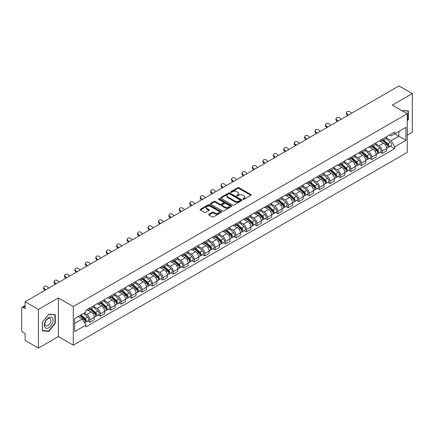 <?xml version="1.0" encoding="UTF-8"?>
<svg xmlns="http://www.w3.org/2000/svg" width="434" height="434" viewBox="0 0 434 434"><rect width="100%" height="100%" fill="white"/><g stroke="black" fill="none" stroke-linecap="round" stroke-linejoin="round"><path stroke-width="0.65" d="M242.986 199.331A0.651 0.374 0 0 0 243.908 199.331L250.89 195.3A0.928 0.537 0 0 0 251.161 194.926A0.928 0.537 0 0 0 250.89 194.546L239.063 187.716A0.928 0.537 0 0 0 237.751 187.716L230.769 191.747A0.651 0.374 0 0 0 230.579 192.012A0.651 0.374 0 0 0 230.769 192.278A0.651 0.374 0 0 0 231.685 192.278L232.591 191.757A2.973 1.714 0 0 1 236.796 191.757L237.783 192.327A2.973 1.714 0 0 1 238.651 193.537A2.973 1.714 0 0 1 237.783 194.752L236.877 195.273A0.651 0.374 0 0 0 236.687 195.539A0.651 0.374 0 0 0 236.877 195.805A0.651 0.374 0 0 0 237.799 195.805L238.7 195.284A2.973 1.714 0 0 1 242.904 195.284L243.892 195.853A2.973 1.714 0 0 1 244.76 197.069A2.973 1.714 0 0 1 243.892 198.278L242.986 198.799A0.651 0.374 0 0 0 242.796 199.065A0.651 0.374 0 0 0 242.986 199.331L242.986 198.799M208.906 214.19A0.928 0.537 0 0 0 208.635 214.57A0.928 0.537 0 0 0 208.906 214.949L212.226 216.864A0.928 0.537 0 0 0 213.539 216.864L221.291 212.389A0.928 0.537 0 0 0 221.562 212.009A0.928 0.537 0 0 0 221.291 211.629L209.465 204.805A0.928 0.537 0 0 0 208.152 204.805L200.399 209.28A0.928 0.537 0 0 0 200.128 209.66A0.928 0.537 0 0 0 200.399 210.04L204.409 212.351A0.928 0.537 0 0 0 205.721 212.351L209.042 210.436A0.928 0.537 0 0 0 209.313 210.056A0.928 0.537 0 0 0 209.042 209.676L207.051 208.532A2.485 1.432 0 0 1 206.324 207.517A2.485 1.432 0 0 1 207.859 206.188A2.485 1.432 0 0 1 210.566 206.503L218.351 210.995A2.485 1.432 0 0 1 219.078 212.009A2.485 1.432 0 0 1 217.548 213.338A2.485 1.432 0 0 1 214.835 213.023L213.539 212.275A0.928 0.537 0 0 0 212.226 212.275L208.906 214.19L208.906 214.949M73.303 306.55L58.378 297.936L38.431 309.447L25.112 301.76L398.982 85.91L412.3 93.598L392.358 105.115L407.282 113.73L73.303 306.55L73.303 345.193L407.282 152.372L407.282 113.73M232.657 205.07A0.928 0.537 0 0 0 233.969 205.07L241.722 200.595A0.928 0.537 0 0 0 241.993 200.215A0.928 0.537 0 0 0 241.722 199.835L229.895 193.005A0.928 0.537 0 0 0 228.582 193.005L220.83 197.481A0.928 0.537 0 0 0 220.559 197.861A0.928 0.537 0 0 0 220.83 198.24L232.657 205.07M218.823 199.472A0.651 0.374 0 0 1 219.485 199.564L219.485 198.794L231.506 205.732A0.928 0.537 0 0 1 231.778 206.112A0.928 0.537 0 0 1 231.506 206.492L223.754 210.967A0.928 0.537 0 0 1 222.441 210.967L210.615 204.137L213.935 202.239L213.935 201.468L210.615 203.383A0.928 0.537 0 0 0 210.344 203.763A0.928 0.537 0 0 0 210.615 204.137L210.615 203.383M213.935 202.239A0.928 0.537 0 0 1 215.248 202.239L215.248 201.468A0.928 0.537 0 0 0 213.935 201.468M215.248 201.468L220.043 204.235A0.928 0.537 0 0 0 221.356 204.235L223.559 202.966A0.928 0.537 0 0 0 223.83 202.586A0.928 0.537 0 0 0 223.559 202.206L218.562 199.325A0.651 0.374 0 0 1 218.373 199.06A0.651 0.374 0 0 1 218.774 198.712A0.651 0.374 0 0 1 219.485 198.794M38.431 309.447L38.431 348.09L25.112 340.402L25.112 333.562L23.04 332.363A1.893 1.09 -120 0 1 21.7 330.046L21.7 308.173A1.893 1.09 -120 0 1 22.091 307.31L25.112 305.563M407.282 135.137L412.3 132.24L412.3 93.598M38.431 348.09L58.378 336.578L73.303 345.193M25.112 301.76L25.112 308.601L23.04 307.402A1.893 1.09 -120 0 0 22.091 307.31M382.18 139.233A4.356 2.512 60 0 1 381.28 141.191L385.696 138.636A4.356 2.512 -120 0 0 386.596 136.683M375.915 143.925L379.104 145.764A4.356 2.512 60 0 1 382.18 151.097L386.602 148.547A4.356 2.512 -120 0 0 383.52 143.215L380.358 141.386M386.602 148.547L386.602 150.902L382.18 153.457L380.065 152.231M381.28 141.191A4.356 2.512 60 0 1 379.137 140.99M382.18 151.097L382.18 153.457M371.743 145.26A4.356 2.512 60 0 1 370.837 147.218L375.258 144.668A4.356 2.512 -120 0 0 376.159 142.71M369.622 158.258L371.743 159.484L376.159 156.934L376.159 154.575A4.356 2.512 -120 0 0 373.077 149.242L369.92 147.419M370.837 147.218A4.356 2.512 60 0 1 368.694 147.023M365.471 149.952L368.661 151.792A4.356 2.512 60 0 1 371.743 157.124L371.743 159.484M361.3 151.292A4.356 2.512 60 0 1 360.399 153.245L364.815 150.696A4.356 2.512 -120 0 0 365.716 148.743M359.184 164.285L361.3 165.511L365.716 162.962L365.716 160.602A4.356 2.512 -120 0 0 362.64 155.269L359.477 153.446M360.399 153.245A4.356 2.512 60 0 1 358.256 153.05M355.028 155.98L358.224 157.819A4.356 2.512 60 0 1 361.3 163.151L361.3 165.511M350.856 157.32A4.356 2.512 60 0 1 349.956 159.273L354.372 156.723A4.356 2.512 -120 0 0 355.278 154.77M348.741 170.318L350.856 171.538L355.278 168.989L355.278 166.629A4.356 2.512 -120 0 0 352.196 161.296L349.034 159.473M349.956 159.273A4.356 2.512 60 0 1 347.813 159.077M344.591 162.007L347.78 163.851A4.356 2.512 60 0 1 350.856 169.184L350.856 171.538M340.419 163.347A4.356 2.512 60 0 1 339.518 165.3L343.934 162.75A4.356 2.512 -120 0 0 344.835 160.797M338.298 176.345L340.419 177.566L344.835 175.016L344.835 172.661A4.356 2.512 -120 0 0 341.759 167.329L338.596 165.5M339.518 165.3A4.356 2.512 60 0 1 337.375 165.104M334.147 168.034L337.337 169.878A4.356 2.512 60 0 1 340.419 175.211L340.419 177.566M329.976 169.374A4.356 2.512 60 0 1 329.075 171.327L333.491 168.777A4.356 2.512 -120 0 0 334.392 166.824M327.86 182.372L329.976 183.593L334.392 181.043L334.392 178.689A4.356 2.512 -120 0 0 331.316 173.356L328.153 171.528M329.075 171.327A4.356 2.512 60 0 1 326.932 171.132M323.71 174.061L326.9 175.906A4.356 2.512 60 0 1 329.976 181.238L329.976 183.593M319.538 175.401A4.356 2.512 60 0 1 318.632 177.36L323.053 174.804A4.356 2.512 -120 0 0 323.954 172.851M317.417 188.399L319.538 189.62L323.954 187.07L323.954 184.716A4.356 2.512 -120 0 0 320.872 179.383L317.715 177.555M318.632 177.36A4.356 2.512 60 0 1 316.489 177.159M313.267 180.094L316.457 181.933A4.356 2.512 60 0 1 319.538 187.266L319.538 189.62M309.095 181.428A4.356 2.512 60 0 1 308.194 183.387L312.61 180.837A4.356 2.512 -120 0 0 313.511 178.879M306.979 194.427L309.095 195.653L313.511 193.103L313.511 190.743A4.356 2.512 -120 0 0 310.435 185.41L307.272 183.587M308.194 183.387A4.356 2.512 60 0 1 306.051 183.186M302.824 186.121L306.013 187.96A4.356 2.512 60 0 1 309.095 193.293L309.095 195.653M298.652 187.461A4.356 2.512 60 0 1 297.751 189.414L302.167 186.864A4.356 2.512 -120 0 0 303.073 184.906M296.536 200.454L298.652 201.68L303.073 199.13L303.073 196.77A4.356 2.512 -120 0 0 299.992 191.437L296.829 189.615M297.751 189.414A4.356 2.512 60 0 1 295.608 189.219M292.386 192.148L295.576 193.987A4.356 2.512 60 0 1 298.652 199.32L298.652 201.68M288.214 193.488A4.356 2.512 60 0 1 287.313 195.441L291.729 192.891A4.356 2.512 -120 0 0 292.63 190.938M286.093 206.486L288.214 207.707L292.63 205.157L292.63 202.797A4.356 2.512 -120 0 0 289.554 197.465L286.391 195.642M287.313 195.441A4.356 2.512 60 0 1 285.165 195.246M281.943 198.175L285.133 200.02A4.356 2.512 60 0 1 288.214 205.347L288.214 207.707M277.771 199.515A4.356 2.512 60 0 1 276.87 201.468L281.286 198.918A4.356 2.512 -120 0 0 282.187 196.965M275.655 212.514L277.771 213.734L282.187 211.184L282.187 208.83A4.356 2.512 -120 0 0 279.111 203.497L275.948 201.669M276.87 201.468A4.356 2.512 60 0 1 274.727 201.273M271.505 204.202L274.695 206.047A4.356 2.512 60 0 1 277.771 211.38L277.771 213.734M267.333 205.542A4.356 2.512 60 0 1 266.427 207.495L270.849 204.946A4.356 2.512 -120 0 0 271.749 202.993M265.212 218.541L267.333 219.761L271.749 217.212L271.749 214.857A4.356 2.512 -120 0 0 268.668 209.524L265.51 207.696M266.427 207.495A4.356 2.512 60 0 1 264.284 207.3M261.062 210.23L264.252 212.074A4.356 2.512 60 0 1 267.333 217.407L267.333 219.761M256.89 211.57A4.356 2.512 60 0 1 255.989 213.528L260.405 210.973A4.356 2.512 -120 0 0 261.306 209.02M254.774 224.568L256.89 225.788L261.306 223.239L261.306 220.884A4.356 2.512 -120 0 0 258.23 215.552L255.067 213.723M255.989 213.528A4.356 2.512 60 0 1 253.847 213.327M250.619 216.257L253.809 218.101A4.356 2.512 60 0 1 256.89 223.434L256.89 225.788M246.447 217.597A4.356 2.512 60 0 1 245.546 219.555L249.962 217.005A4.356 2.512 -120 0 0 250.868 215.047M244.331 230.595L246.447 231.821L250.868 229.271L250.868 226.911A4.356 2.512 -120 0 0 247.787 221.579L244.624 219.756M245.546 219.555A4.356 2.512 60 0 1 243.403 219.354M240.181 222.289L243.371 224.128A4.356 2.512 60 0 1 246.447 229.461L246.447 231.821M236.009 223.629A4.356 2.512 60 0 1 235.109 225.582L239.525 223.033A4.356 2.512 -120 0 0 240.425 221.074M233.888 236.622L236.009 237.848L240.425 235.299L240.425 232.939A4.356 2.512 -120 0 0 237.349 227.606L234.186 225.783M235.109 225.582A4.356 2.512 60 0 1 232.96 225.387M229.738 228.317L232.928 230.156A4.356 2.512 60 0 1 236.009 235.488L236.009 237.848M225.566 229.657A4.356 2.512 60 0 1 224.666 231.61L229.081 229.06A4.356 2.512 -120 0 0 229.982 227.107M223.45 242.655L225.566 243.875L229.982 241.326L229.982 238.966A4.356 2.512 -120 0 0 226.906 233.633L223.743 231.81M224.666 231.61A4.356 2.512 60 0 1 222.523 231.414M219.3 234.344L222.49 236.183A4.356 2.512 60 0 1 225.566 241.516L225.566 243.875M215.128 235.684A4.356 2.512 60 0 1 214.222 237.637L218.644 235.087A4.356 2.512 -120 0 0 219.544 233.134M213.007 248.682L215.128 249.903L219.544 247.353L219.544 244.998A4.356 2.512 -120 0 0 216.463 239.666L213.3 237.837M214.222 237.637A4.356 2.512 60 0 1 212.08 237.441M208.857 240.371L212.047 242.215A4.356 2.512 60 0 1 215.128 247.548L215.128 249.903M204.685 241.711A4.356 2.512 60 0 1 203.785 243.664L208.201 241.114A4.356 2.512 -120 0 0 209.101 239.161M202.569 254.709L204.685 255.93L209.101 253.38L209.101 251.026A4.356 2.512 -120 0 0 206.025 245.693L202.862 243.865M203.785 243.664A4.356 2.512 60 0 1 201.642 243.469M198.414 246.398L201.604 248.243A4.356 2.512 60 0 1 204.685 253.575L204.685 255.93M194.242 247.738A4.356 2.512 60 0 1 193.342 249.691L197.758 247.141A4.356 2.512 -120 0 0 198.663 245.188M192.126 260.736L194.242 261.957L198.663 259.407L198.663 257.053A4.356 2.512 -120 0 0 195.582 251.72L192.419 249.892M193.342 249.691A4.356 2.512 60 0 1 191.199 249.496M187.976 252.425L191.166 254.27A4.356 2.512 60 0 1 194.242 259.603L194.242 261.957M183.804 253.765A4.356 2.512 60 0 1 182.904 255.724L187.32 253.174A4.356 2.512 -120 0 0 188.22 251.215M181.683 266.764L183.804 267.99L188.22 265.434L188.22 263.08A4.356 2.512 -120 0 0 185.139 257.747L181.982 255.924M182.904 255.724A4.356 2.512 60 0 1 180.756 255.523M177.533 258.458L180.723 260.297A4.356 2.512 60 0 1 183.804 265.63L183.804 267.99M173.361 259.798A4.356 2.512 60 0 1 172.461 261.751L176.877 259.201A4.356 2.512 -120 0 0 177.777 257.243M171.246 272.791L173.361 274.017L177.777 271.467L177.777 269.107A4.356 2.512 -120 0 0 174.701 263.774L171.538 261.952M172.461 261.751A4.356 2.512 60 0 1 170.318 261.556M167.095 264.485L170.285 266.324A4.356 2.512 60 0 1 173.361 271.657L173.361 274.017M162.918 265.825A4.356 2.512 60 0 1 162.018 267.778L166.439 265.228A4.356 2.512 -120 0 0 167.34 263.275M160.802 278.823L162.924 280.044L167.34 277.494L167.34 275.134A4.356 2.512 -120 0 0 164.258 269.802L161.095 267.979M162.018 267.778A4.356 2.512 60 0 1 159.875 267.583M156.652 270.512L159.842 272.351A4.356 2.512 60 0 1 162.924 277.684L162.924 280.044M152.48 271.852A4.356 2.512 60 0 1 151.58 273.805L155.996 271.255A4.356 2.512 -120 0 0 156.896 269.302M150.365 284.85L152.48 286.071L156.896 283.521L156.896 281.161A4.356 2.512 -120 0 0 153.82 275.834L150.658 274.006M151.58 273.805A4.356 2.512 60 0 1 149.437 273.61M146.209 276.539L149.399 278.384A4.356 2.512 60 0 1 152.48 283.717L152.48 286.071M142.037 277.879A4.356 2.512 60 0 1 141.137 279.832L145.553 277.283A4.356 2.512 -120 0 0 146.459 275.33M139.922 290.878L142.037 292.098L146.459 289.549L146.459 287.194A4.356 2.512 -120 0 0 143.377 281.861L140.215 280.033M141.137 279.832A4.356 2.512 60 0 1 138.994 279.637M135.771 282.567L138.961 284.411A4.356 2.512 60 0 1 142.037 289.744L142.037 292.098M131.6 283.907A4.356 2.512 60 0 1 130.694 285.86L135.115 283.31A4.356 2.512 -120 0 0 136.016 281.357M129.478 296.905L131.6 298.125L136.016 295.576L136.016 293.221A4.356 2.512 -120 0 0 132.934 287.888L129.777 286.06M130.694 285.86A4.356 2.512 60 0 1 128.551 285.664M125.328 288.594L128.518 290.438A4.356 2.512 60 0 1 131.6 295.771L131.6 298.125M121.157 289.934A4.356 2.512 60 0 1 120.256 291.892L124.672 289.342A4.356 2.512 -120 0 0 125.572 287.384M119.041 302.932L121.157 304.158L125.572 301.603L125.572 299.248A4.356 2.512 -120 0 0 122.496 293.916L119.334 292.093M120.256 291.892A4.356 2.512 60 0 1 118.113 291.691M114.885 294.626L118.081 296.465A4.356 2.512 60 0 1 121.157 301.798L121.157 304.158M110.713 295.961A4.356 2.512 60 0 1 109.813 297.919L114.234 295.37A4.356 2.512 -120 0 0 115.135 293.411M108.598 308.959L110.713 310.185L115.135 307.635L115.135 305.276A4.356 2.512 -120 0 0 112.053 299.943L108.891 298.12M109.813 297.919A4.356 2.512 60 0 1 107.67 297.724M104.448 300.654L107.637 302.493A4.356 2.512 60 0 1 110.713 307.825L110.713 310.185M100.276 301.993A4.356 2.512 60 0 1 99.375 303.946L103.791 301.397A4.356 2.512 -120 0 0 104.692 299.444M98.155 314.986L100.276 316.212L104.692 313.663L104.692 311.303A4.356 2.512 -120 0 0 101.616 305.97L98.453 304.147M99.375 303.946A4.356 2.512 60 0 1 97.232 303.751M94.004 306.681L97.194 308.52A4.356 2.512 60 0 1 100.276 313.853L100.276 316.212M89.833 308.021A4.356 2.512 60 0 1 88.932 309.974L93.348 307.424A4.356 2.512 -120 0 0 94.254 305.471M87.717 321.019L89.833 322.24L94.254 319.69L94.254 317.33A4.356 2.512 -120 0 0 91.173 311.997L88.01 310.174M88.932 309.974A4.356 2.512 60 0 1 86.789 309.778M84.212 313.082L86.757 314.552A4.356 2.512 60 0 1 89.833 319.885L89.833 322.24M389.58 134.963L391.148 135.875L405.942 127.33L398.846 131.426L398.846 136.222L391.148 140.665L386.352 137.893M74.643 323.401L82.341 318.957L85.883 325.099L74.643 331.592L74.643 318.605L85.883 312.117L85.883 310.299L394.696 132.007L394.696 133.824L405.942 140.318L394.696 146.806L391.148 140.665M405.942 127.33L405.942 140.318M85.883 325.099L85.883 326.916L394.696 148.623L394.696 146.806M407.282 120.858L408.383 119.486L408.383 110.876L401.738 110.529L408.052 111.044L408.052 119.388L407.282 120.348M58.378 297.936L58.378 336.578M42.348 330.816L48.809 331.392L55.264 323.357L55.264 314.748L48.809 314.167L42.348 322.202L42.348 330.816M82.341 318.957L78.191 316.56M390.502 146.204L394.696 148.623M408.052 119.29L408.383 119.486M48.125 331.001L48.809 331.392M54.928 323.162L55.264 323.357M243.246 199.423L243.892 199.054A2.973 1.714 0 0 0 244.76 197.839L244.76 197.069M238.651 193.537L238.651 194.313A2.973 1.714 0 0 1 237.783 195.528L237.138 195.897M250.89 194.546L250.89 195.3L239.063 188.492A0.928 0.537 0 0 0 237.751 188.492L231.029 192.37M241.722 199.835L241.722 200.595L229.895 193.781A0.928 0.537 0 0 0 228.582 193.781L220.846 198.251M240.078 200.481A0.651 0.374 0 0 0 240.273 200.215A0.651 0.374 0 0 0 240.078 199.949L229.7 193.955A0.651 0.374 0 0 0 228.783 193.955L227.828 194.508A2.973 1.714 0 0 0 226.955 195.718A2.973 1.714 0 0 0 227.828 196.933L234.924 201.029A2.973 1.714 0 0 0 239.129 201.029L240.078 200.481L240.078 201.251A0.651 0.374 0 0 0 240.273 200.985L240.273 200.215M226.955 195.718L226.955 196.493A2.973 1.714 0 0 0 227.828 197.709L227.828 196.933M240.078 201.251L239.129 201.805A2.973 1.714 0 0 1 234.924 201.805L227.828 197.709M215.248 202.239L220.043 205.005A0.928 0.537 0 0 0 221.356 205.005L223.559 203.736A0.928 0.537 0 0 0 223.83 203.356L223.83 202.586M219.485 199.564L231.496 206.497M225.018 207.11A2.485 1.432 0 0 0 227.731 207.419A2.485 1.432 0 0 0 229.261 206.096A2.485 1.432 0 0 0 228.534 205.081L225.794 203.497A0.928 0.537 0 0 0 224.476 203.497L222.279 204.767A0.928 0.537 0 0 0 222.007 205.146A0.928 0.537 0 0 0 222.279 205.526L225.018 207.11L225.018 207.881A2.485 1.432 0 0 0 227.731 208.19A2.485 1.432 0 0 0 229.261 206.866L229.261 206.096M222.007 205.146L222.007 205.917A0.928 0.537 0 0 0 222.279 206.296L222.279 205.526M225.018 207.881L222.279 206.296M219.078 212.009L219.078 212.785A2.485 1.432 0 0 1 217.548 214.108A2.485 1.432 0 0 1 214.835 213.799L213.539 213.051A0.928 0.537 0 0 0 212.226 213.051L208.922 214.955M206.324 207.517L206.324 208.287A2.485 1.432 0 0 0 207.051 209.302L207.051 208.532M209.025 210.441L207.051 209.302M221.291 211.629L221.291 212.389L209.465 205.575A0.928 0.537 0 0 0 208.152 205.575L200.41 210.045M382.484 140.491L386.737 144.289A2.365 1.367 60 0 1 387.481 147.951L386.596 148.461M382.598 140.594L384.6 141.75M382.913 140.247L387.649 144.468A1.134 0.656 60 0 1 388.001 146.225A1.134 0.656 60 0 1 387.898 146.269M383.623 139.835L387.877 143.632A2.365 1.367 60 0 1 388.62 147.294A2.365 1.367 60 0 1 387.904 147.37M385.994 138.413L390.285 142.243A2.365 1.367 60 0 1 391.029 145.9L388.62 147.294M351.562 113.285L350.243 112.048A2.175 1.573 17.7 0 0 348.144 111.305A2.175 1.573 17.7 0 0 346.63 112.276A2.175 1.573 17.7 0 0 347.167 113.827L346.907 114.636A2.175 1.573 -162.3 0 1 346.375 113.084L346.63 112.276M348.486 115.064L347.167 113.827M346.907 114.636L347.791 115.466M372.041 146.524L376.3 150.316A2.365 1.367 60 0 1 377.037 153.978L376.159 154.488M372.155 146.621L374.157 147.777M372.47 146.274L377.206 150.5A1.134 0.656 60 0 1 377.564 152.253A1.134 0.656 60 0 1 377.461 152.296M373.18 145.867L377.434 149.659A2.365 1.367 60 0 1 378.177 153.321A2.365 1.367 60 0 1 377.461 153.397M375.551 144.441L379.842 148.271A2.365 1.367 60 0 1 380.585 151.927L378.177 153.321M361.603 152.551L365.857 156.349A2.365 1.367 60 0 1 366.6 160.005L365.716 160.515M361.712 152.649L363.719 153.804M362.032 152.301L366.763 156.528A1.134 0.656 60 0 1 367.121 158.285A1.134 0.656 60 0 1 367.018 158.323M362.737 151.895L366.996 155.692A2.365 1.367 60 0 1 367.739 159.349A2.365 1.367 60 0 1 367.023 159.424M365.113 150.468L369.405 154.298A2.365 1.367 60 0 1 370.148 157.96L367.739 159.349M351.16 158.578L355.413 162.376A2.365 1.367 60 0 1 356.157 166.032L355.278 166.542M351.274 158.676L353.276 159.837M351.589 158.329L356.325 162.555A1.134 0.656 60 0 1 356.683 164.312A1.134 0.656 60 0 1 356.58 164.35M352.299 157.922L356.553 161.719A2.365 1.367 60 0 1 357.296 165.376A2.365 1.367 60 0 1 356.58 165.452M354.67 156.495L358.961 160.325A2.365 1.367 60 0 1 359.705 163.987L357.296 165.376M407.635 110.806L408.052 111.044M52.438 318.019A6.152 3.553 120 0 0 46.498 319.608A6.152 3.553 120 0 0 44.903 327.388A6.152 3.553 120 0 0 50.849 325.798A6.152 3.553 120 0 0 52.438 318.019M50.458 319.039A4.21 2.43 120 0 0 49.986 318.599A4.21 2.43 120 0 0 46.069 320.563A4.21 2.43 120 0 0 45.299 325.457A4.21 2.43 120 0 0 45.776 325.896A4.21 2.43 120 0 0 49.693 323.927A4.21 2.43 120 0 0 50.458 319.039M48.673 331.05L42.413 330.491L42.413 322.142L48.673 314.357L54.928 314.916L54.928 323.265L48.673 331.05M54.516 314.677L54.928 314.916M341.124 119.312L339.806 118.081A2.175 1.573 17.7 0 0 337.701 117.332A2.175 1.573 17.7 0 0 336.193 118.303A2.175 1.573 17.7 0 0 336.724 119.855L336.464 120.668A2.175 1.573 -162.3 0 1 335.932 119.117L336.193 118.303M338.043 121.091L336.724 119.855M336.464 120.668L337.348 121.493M330.681 125.339L329.363 124.108A2.175 1.573 17.7 0 0 327.263 123.359A2.175 1.573 17.7 0 0 325.75 124.33A2.175 1.573 17.7 0 0 326.287 125.882L326.026 126.695A2.175 1.573 -162.3 0 1 325.489 125.144L325.75 124.33M327.605 127.119L326.287 125.882M326.026 126.695L326.905 127.52M320.238 131.372L318.919 130.135A2.175 1.573 17.7 0 0 316.82 129.392A2.175 1.573 17.7 0 0 315.306 130.363A2.175 1.573 17.7 0 0 315.844 131.914L315.583 132.723A2.175 1.573 -162.3 0 1 315.051 131.171L315.306 130.363M317.162 133.146L315.844 131.914M315.583 132.723L316.467 133.547M340.717 164.605L344.976 168.403A2.365 1.367 60 0 1 345.719 172.059L344.835 172.569M340.831 164.708L342.833 165.864M341.151 164.356L345.882 168.582A1.134 0.656 60 0 1 346.24 170.34A1.134 0.656 60 0 1 346.137 170.378M341.856 163.949L346.11 167.746A2.365 1.367 60 0 1 346.853 171.403A2.365 1.367 60 0 1 346.142 171.479M344.233 162.528L348.524 166.352A2.365 1.367 60 0 1 349.267 170.014L346.853 171.403M330.279 170.633L334.533 174.43A2.365 1.367 60 0 1 335.276 178.092L334.392 178.602M330.393 170.736L332.395 171.891M330.708 170.388L335.444 174.609A1.134 0.656 60 0 1 335.797 176.367A1.134 0.656 60 0 1 335.694 176.41M331.419 169.976L335.672 173.774A2.365 1.367 60 0 1 336.415 177.43A2.365 1.367 60 0 1 335.699 177.506M333.789 168.555L338.081 172.385A2.365 1.367 60 0 1 338.824 176.041L336.415 177.43M309.8 137.399L308.482 136.162A2.175 1.573 17.7 0 0 306.377 135.419A2.175 1.573 17.7 0 0 304.869 136.39A2.175 1.573 17.7 0 0 305.4 137.941L305.145 138.75A2.175 1.573 -162.3 0 1 304.608 137.198L304.869 136.39M306.719 139.173L305.4 137.941M305.145 138.75L306.024 139.574M299.357 143.426L298.039 142.189A2.175 1.573 17.7 0 0 295.939 141.446A2.175 1.573 17.7 0 0 294.426 142.417A2.175 1.573 17.7 0 0 294.963 143.969L294.702 144.777A2.175 1.573 -162.3 0 1 294.171 143.225L294.426 142.417M296.281 145.206L294.963 143.969M294.702 144.777L295.587 145.607M319.836 176.66L324.095 180.457A2.365 1.367 60 0 1 324.833 184.119L323.954 184.629M319.95 176.763L321.952 177.918M320.265 176.416L325.001 180.636A1.134 0.656 60 0 1 325.359 182.394A1.134 0.656 60 0 1 325.256 182.437M320.976 176.003L325.229 179.801A2.365 1.367 60 0 1 325.972 183.463A2.365 1.367 60 0 1 325.256 183.539M323.346 174.582L327.637 178.412A2.365 1.367 60 0 1 328.381 182.068L325.972 183.463M309.399 182.692L313.652 186.484A2.365 1.367 60 0 1 314.395 190.146L313.511 190.656M309.507 182.79L311.514 183.945M309.827 182.443L314.558 186.669A1.134 0.656 60 0 1 314.916 188.421A1.134 0.656 60 0 1 314.813 188.464M310.532 182.036L314.791 185.828A2.365 1.367 60 0 1 315.534 189.49A2.365 1.367 60 0 1 314.818 189.566M312.909 180.609L317.2 184.439A2.365 1.367 60 0 1 317.943 188.096L315.534 189.49M298.955 188.719L303.209 192.517A2.365 1.367 60 0 1 303.952 196.173L303.068 196.683M299.069 188.817L301.071 189.973M299.384 188.47L304.12 192.696A1.134 0.656 60 0 1 304.478 194.454A1.134 0.656 60 0 1 304.37 194.492M300.095 188.063L304.348 191.855A2.365 1.367 60 0 1 305.091 195.517A2.365 1.367 60 0 1 304.375 195.593M302.465 186.636L306.757 190.466A2.365 1.367 60 0 1 307.5 194.128L305.091 195.517M288.512 194.747L292.771 198.544A2.365 1.367 60 0 1 293.514 202.201L292.63 202.711M288.626 194.844L290.628 196.005M288.946 194.497L293.677 198.723A1.134 0.656 60 0 1 294.035 200.481A1.134 0.656 60 0 1 293.932 200.519M289.652 194.09L293.905 197.888A2.365 1.367 60 0 1 294.648 201.544A2.365 1.367 60 0 1 293.937 201.62M292.022 192.663L296.319 196.493A2.365 1.367 60 0 1 297.062 200.155L294.648 201.544M278.075 200.774L282.328 204.571A2.365 1.367 60 0 1 283.071 208.228L282.187 208.738M278.189 200.877L280.19 202.032M278.503 200.524L283.239 204.75A1.134 0.656 60 0 1 283.592 206.508A1.134 0.656 60 0 1 283.489 206.546M279.214 200.117L283.467 203.915A2.365 1.367 60 0 1 284.21 207.571A2.365 1.367 60 0 1 283.494 207.647M281.585 198.691L285.876 202.521A2.365 1.367 60 0 1 286.619 206.183L284.21 207.571M267.632 206.801L271.885 210.598A2.365 1.367 60 0 1 272.628 214.26L271.749 214.765M267.745 206.904L269.747 208.06M268.06 206.557L272.796 210.778A1.134 0.656 60 0 1 273.154 212.535A1.134 0.656 60 0 1 273.051 212.579M268.771 206.145L273.024 209.942A2.365 1.367 60 0 1 273.767 213.599A2.365 1.367 60 0 1 273.051 213.674M271.142 204.723L275.433 208.553A2.365 1.367 60 0 1 276.176 212.21L273.767 213.599M257.194 212.828L261.447 216.626A2.365 1.367 60 0 1 262.19 220.288L261.306 220.797M257.302 212.931L259.31 214.087M257.622 212.584L262.353 216.805A1.134 0.656 60 0 1 262.711 218.562A1.134 0.656 60 0 1 262.608 218.606M258.328 212.172L262.586 215.969A2.365 1.367 60 0 1 263.329 219.631A2.365 1.367 60 0 1 262.613 219.707M260.704 210.75L264.995 214.58A2.365 1.367 60 0 1 265.738 218.237L263.329 219.631M246.751 218.861L251.004 222.653A2.365 1.367 60 0 1 251.747 226.315L250.863 226.825M246.865 218.958L248.866 220.114M247.179 218.611L251.915 222.837A1.134 0.656 60 0 1 252.273 224.59A1.134 0.656 60 0 1 252.165 224.633M247.89 218.199L252.143 221.996A2.365 1.367 60 0 1 252.886 225.658A2.365 1.367 60 0 1 252.17 225.734M250.261 216.778L254.552 220.608A2.365 1.367 60 0 1 255.295 224.264L252.886 225.658M288.919 149.453L287.601 148.216A2.175 1.573 17.7 0 0 285.496 147.473A2.175 1.573 17.7 0 0 283.988 148.444A2.175 1.573 17.7 0 0 284.52 149.996L284.259 150.804A2.175 1.573 -162.3 0 1 283.727 149.253L283.988 148.444M285.838 151.233L284.52 149.996M284.259 150.804L285.143 151.634M278.476 155.481L277.158 154.249A2.175 1.573 17.7 0 0 275.053 153.5A2.175 1.573 17.7 0 0 273.545 154.471A2.175 1.573 17.7 0 0 274.076 156.023L273.821 156.831A2.175 1.573 -162.3 0 1 273.284 155.285L273.545 154.471M275.4 157.26L274.076 156.023M273.821 156.831L274.7 157.661M268.033 161.508L266.715 160.276A2.175 1.573 17.7 0 0 264.615 159.528A2.175 1.573 17.7 0 0 263.102 160.499A2.175 1.573 17.7 0 0 263.639 162.05L263.378 162.864A2.175 1.573 -162.3 0 1 262.847 161.312L263.102 160.499M264.957 163.287L263.639 162.05M263.378 162.864L264.263 163.689M257.595 167.54L256.277 166.303A2.175 1.573 17.7 0 0 254.172 165.555A2.175 1.573 17.7 0 0 252.664 166.531A2.175 1.573 17.7 0 0 253.196 168.083L252.941 168.891A2.175 1.573 -162.3 0 1 252.404 167.34L252.664 166.531M254.514 169.314L253.196 168.083M252.941 168.891L253.819 169.716M247.152 173.567L245.834 172.331A2.175 1.573 17.7 0 0 243.734 171.587A2.175 1.573 17.7 0 0 242.221 172.558A2.175 1.573 17.7 0 0 242.758 174.11L242.498 174.918A2.175 1.573 -162.3 0 1 241.96 173.367L242.221 172.558M244.076 175.341L242.758 174.11M242.498 174.918L243.382 175.743M236.714 179.595L235.396 178.358A2.175 1.573 17.7 0 0 233.291 177.614A2.175 1.573 17.7 0 0 231.783 178.586A2.175 1.573 17.7 0 0 232.315 180.137L232.054 180.945A2.175 1.573 -162.3 0 1 231.523 179.394L231.783 178.586M233.633 181.374L232.315 180.137M232.054 180.945L232.939 181.77M226.271 185.622L224.953 184.385A2.175 1.573 17.7 0 0 222.848 183.642A2.175 1.573 17.7 0 0 221.34 184.613A2.175 1.573 17.7 0 0 221.872 186.164L221.617 186.973A2.175 1.573 -162.3 0 1 221.08 185.421L221.34 184.613M223.19 187.401L221.872 186.164M221.617 186.973L222.496 187.803M215.828 191.649L214.51 190.412A2.175 1.573 17.7 0 0 212.41 189.669A2.175 1.573 17.7 0 0 210.897 190.64A2.175 1.573 17.7 0 0 211.434 192.191L211.174 193A2.175 1.573 -162.3 0 1 210.642 191.454L210.897 190.64M212.752 193.428L211.434 192.191M211.174 193L212.058 193.83M236.308 224.888L240.566 228.685A2.365 1.367 60 0 1 241.309 232.342L240.425 232.852M236.422 224.986L238.423 226.141M236.742 224.638L241.472 228.864A1.134 0.656 60 0 1 241.83 230.622A1.134 0.656 60 0 1 241.727 230.66M237.447 224.232L241.7 228.024A2.365 1.367 60 0 1 242.443 231.685A2.365 1.367 60 0 1 241.733 231.761M239.818 222.805L244.114 226.635A2.365 1.367 60 0 1 244.852 230.297L242.443 231.685M225.87 230.915L230.123 234.713A2.365 1.367 60 0 1 230.866 238.369L229.982 238.879M225.984 231.013L227.986 232.174M226.298 230.666L231.034 234.892A1.134 0.656 60 0 1 231.387 236.649A1.134 0.656 60 0 1 231.284 236.687M227.009 230.259L231.262 234.056A2.365 1.367 60 0 1 232.006 237.713A2.365 1.367 60 0 1 231.289 237.789M229.38 228.832L233.671 232.662A2.365 1.367 60 0 1 234.414 236.324L232.006 237.713M215.427 236.942L219.68 240.74A2.365 1.367 60 0 1 220.423 244.396L219.544 244.906M215.541 237.045L217.542 238.201M215.855 236.693L220.591 240.919A1.134 0.656 60 0 1 220.949 242.677A1.134 0.656 60 0 1 220.846 242.714M216.566 236.286L220.819 240.083A2.365 1.367 60 0 1 221.562 243.74A2.365 1.367 60 0 1 220.846 243.816M218.937 234.859L223.228 238.689A2.365 1.367 60 0 1 223.971 242.351L221.562 243.74M204.989 242.969L209.242 246.767A2.365 1.367 60 0 1 209.985 250.429L209.101 250.933M205.098 243.073L207.105 244.228M205.418 242.725L210.148 246.946A1.134 0.656 60 0 1 210.506 248.704A1.134 0.656 60 0 1 210.403 248.747M206.123 242.313L210.381 246.111A2.365 1.367 60 0 1 211.125 249.767A2.365 1.367 60 0 1 210.409 249.843M208.499 240.892L212.79 244.722A2.365 1.367 60 0 1 213.533 248.378L211.125 249.767M194.546 248.997L198.799 252.794A2.365 1.367 60 0 1 199.542 256.456L198.658 256.966M194.66 249.1L196.662 250.255M194.974 248.753L199.711 252.973A1.134 0.656 60 0 1 200.069 254.731A1.134 0.656 60 0 1 199.96 254.774M195.685 248.34L199.938 252.138A2.365 1.367 60 0 1 200.682 255.8A2.365 1.367 60 0 1 199.965 255.876M198.056 246.919L202.347 250.749A2.365 1.367 60 0 1 203.09 254.405L200.682 255.8M184.103 255.029L188.361 258.821A2.365 1.367 60 0 1 189.105 262.483L188.22 262.993M184.217 255.127L186.219 256.282M184.537 254.78L189.267 259.006A1.134 0.656 60 0 1 189.625 260.758A1.134 0.656 60 0 1 189.522 260.801M185.242 254.367L189.495 258.165A2.365 1.367 60 0 1 190.238 261.827A2.365 1.367 60 0 1 189.528 261.903M187.613 252.946L191.909 256.776A2.365 1.367 60 0 1 192.647 260.433L190.238 261.827M173.665 261.056L177.918 264.854A2.365 1.367 60 0 1 178.662 268.51L177.777 269.02M173.779 261.154L175.781 262.31M174.094 260.807L178.83 265.033A1.134 0.656 60 0 1 179.182 266.785A1.134 0.656 60 0 1 179.079 266.829M174.804 260.4L179.058 264.192A2.365 1.367 60 0 1 179.801 267.854A2.365 1.367 60 0 1 179.085 267.93M177.175 258.973L181.466 262.803A2.365 1.367 60 0 1 182.209 266.46L179.801 267.854M163.222 267.084L167.475 270.881A2.365 1.367 60 0 1 168.218 274.538L167.34 275.048M163.336 267.181L165.338 268.342M163.651 266.834L168.387 271.06A1.134 0.656 60 0 1 168.745 272.818A1.134 0.656 60 0 1 168.642 272.856M164.361 266.427L168.614 270.225A2.365 1.367 60 0 1 169.358 273.881A2.365 1.367 60 0 1 168.642 273.957M166.732 265L171.023 268.83A2.365 1.367 60 0 1 171.766 272.492L169.358 273.881M152.784 273.111L157.037 276.908A2.365 1.367 60 0 1 157.781 280.565L156.896 281.075M152.893 273.214L154.895 274.369M153.213 272.861L157.943 277.087A1.134 0.656 60 0 1 158.302 278.845A1.134 0.656 60 0 1 158.198 278.883M153.918 272.454L158.177 276.252A2.365 1.367 60 0 1 158.915 279.908A2.365 1.367 60 0 1 158.204 279.984M156.294 271.028L160.585 274.858A2.365 1.367 60 0 1 161.329 278.519L158.915 279.908M142.341 279.138L146.594 282.935A2.365 1.367 60 0 1 147.338 286.592L146.453 287.102M142.455 279.241L144.457 280.397M142.77 278.894L147.506 283.114A1.134 0.656 60 0 1 147.858 284.872A1.134 0.656 60 0 1 147.755 284.916M143.48 278.482L147.734 282.279A2.365 1.367 60 0 1 148.477 285.935A2.365 1.367 60 0 1 147.761 286.011M145.851 277.06L150.142 280.885A2.365 1.367 60 0 1 150.886 284.547L148.477 285.935M131.898 285.165L136.157 288.963A2.365 1.367 60 0 1 136.9 292.624L136.016 293.134M132.012 285.268L134.014 286.424M132.327 284.921L137.063 289.142A1.134 0.656 60 0 1 137.421 290.899A1.134 0.656 60 0 1 137.318 290.943M133.037 284.509L137.29 288.306A2.365 1.367 60 0 1 138.034 291.968A2.365 1.367 60 0 1 137.323 292.044M135.408 283.087L139.699 286.917A2.365 1.367 60 0 1 140.442 290.574L138.034 291.968M121.46 291.198L125.714 294.99A2.365 1.367 60 0 1 126.457 298.652L125.572 299.162M121.574 291.295L123.576 292.451M121.889 290.948L126.625 295.174A1.134 0.656 60 0 1 126.978 296.927A1.134 0.656 60 0 1 126.874 296.97M122.594 290.536L126.853 294.333A2.365 1.367 60 0 1 127.596 297.995A2.365 1.367 60 0 1 126.88 298.071M124.97 289.115L129.261 292.945A2.365 1.367 60 0 1 130.005 296.601L127.596 297.995M111.017 297.225L115.27 301.017A2.365 1.367 60 0 1 116.014 304.679L115.135 305.189M111.131 297.323L113.133 298.478M111.446 296.975L116.182 301.201A1.134 0.656 60 0 1 116.54 302.954A1.134 0.656 60 0 1 116.437 302.997M112.156 296.568L116.41 300.361A2.365 1.367 60 0 1 117.153 304.022A2.365 1.367 60 0 1 116.437 304.098M114.527 295.142L118.818 298.972A2.365 1.367 60 0 1 119.562 302.628L117.153 304.022M100.579 303.252L104.833 307.05A2.365 1.367 60 0 1 105.576 310.706L104.692 311.216M100.688 303.35L102.69 304.505M101.008 303.003L105.739 307.229A1.134 0.656 60 0 1 106.097 308.986A1.134 0.656 60 0 1 105.994 309.024M101.713 302.596L105.972 306.393A2.365 1.367 60 0 1 106.71 310.05A2.365 1.367 60 0 1 105.999 310.126M104.089 301.169L108.381 304.999A2.365 1.367 60 0 1 109.124 308.661L106.71 310.05M90.136 309.279L94.39 313.077A2.365 1.367 60 0 1 95.133 316.733L94.249 317.243M90.25 309.382L92.252 310.538M90.565 309.03L95.301 313.256A1.134 0.656 60 0 1 95.654 315.013A1.134 0.656 60 0 1 95.551 315.051M91.276 308.623L95.529 312.42A2.365 1.367 60 0 1 96.272 316.077A2.365 1.367 60 0 1 95.556 316.153M93.646 307.196L97.938 311.026A2.365 1.367 60 0 1 98.681 314.688L96.272 316.077M205.391 197.676L204.072 196.445A2.175 1.573 17.7 0 0 201.967 195.696A2.175 1.573 17.7 0 0 200.459 196.667A2.175 1.573 17.7 0 0 200.991 198.219L200.736 199.032A2.175 1.573 -162.3 0 1 200.199 197.481L200.459 196.667M202.309 199.456L200.991 198.219M200.736 199.032L201.615 199.857M194.947 203.709L193.629 202.472A2.175 1.573 17.7 0 0 191.53 201.723A2.175 1.573 17.7 0 0 190.016 202.7A2.175 1.573 17.7 0 0 190.553 204.246L190.293 205.06A2.175 1.573 -162.3 0 1 189.756 203.508L190.016 202.7M191.871 205.483L190.553 204.246M190.293 205.06L191.177 205.884M184.51 209.736L183.191 208.499A2.175 1.573 17.7 0 0 181.087 207.756A2.175 1.573 17.7 0 0 179.578 208.727A2.175 1.573 17.7 0 0 180.11 210.278L179.85 211.087A2.175 1.573 -162.3 0 1 179.318 209.535L179.578 208.727M181.428 211.51L180.11 210.278M179.85 211.087L180.734 211.911M174.067 215.763L172.748 214.526A2.175 1.573 17.7 0 0 170.643 213.783A2.175 1.573 17.7 0 0 169.135 214.754A2.175 1.573 17.7 0 0 169.667 216.306L169.412 217.114A2.175 1.573 -162.3 0 1 168.875 215.562L169.135 214.754M170.985 217.537L169.667 216.306M169.412 217.114L170.291 217.939M163.623 221.79L162.305 220.553A2.175 1.573 17.7 0 0 160.206 219.81A2.175 1.573 17.7 0 0 158.692 220.781A2.175 1.573 17.7 0 0 159.229 222.333L158.969 223.141A2.175 1.573 -162.3 0 1 158.437 221.59L158.692 220.781M160.547 223.57L159.229 222.333M158.969 223.141L159.853 223.971M153.186 227.817L151.867 226.581A2.175 1.573 17.7 0 0 149.763 225.837A2.175 1.573 17.7 0 0 148.254 226.808A2.175 1.573 17.7 0 0 148.786 228.36L148.531 229.168A2.175 1.573 -162.3 0 1 147.994 227.617L148.254 226.808M150.104 229.597L148.786 228.36M148.531 229.168L149.41 229.998M142.743 233.845L141.424 232.613A2.175 1.573 17.7 0 0 139.325 231.864A2.175 1.573 17.7 0 0 137.811 232.836A2.175 1.573 17.7 0 0 138.348 234.387L138.088 235.201A2.175 1.573 -162.3 0 1 137.551 233.649L137.811 232.836M139.667 235.624L138.348 234.387M138.088 235.201L138.972 236.025M132.305 239.872L130.987 238.64A2.175 1.573 17.7 0 0 128.882 237.892A2.175 1.573 17.7 0 0 127.368 238.868A2.175 1.573 17.7 0 0 127.905 240.414L127.645 241.228A2.175 1.573 -162.3 0 1 127.113 239.677L127.368 238.868M129.224 241.651L127.905 240.414M127.645 241.228L128.529 242.053M121.862 245.904L120.543 244.667A2.175 1.573 17.7 0 0 118.439 243.924A2.175 1.573 17.7 0 0 116.93 244.895A2.175 1.573 17.7 0 0 117.462 246.447L117.207 247.255A2.175 1.573 -162.3 0 1 116.67 245.704L116.93 244.895M118.78 247.678L117.462 246.447M117.207 247.255L118.086 248.08M111.419 251.932L110.1 250.695A2.175 1.573 17.7 0 0 108.001 249.951A2.175 1.573 17.7 0 0 106.487 250.923A2.175 1.573 17.7 0 0 107.024 252.474L106.764 253.282A2.175 1.573 -162.3 0 1 106.232 251.731L106.487 250.923M108.343 253.706L107.024 252.474M106.764 253.282L107.648 254.107M100.981 257.959L99.663 256.722A2.175 1.573 17.7 0 0 97.558 255.979A2.175 1.573 17.7 0 0 96.05 256.95A2.175 1.573 17.7 0 0 96.581 258.501L96.326 259.31A2.175 1.573 -162.3 0 1 95.789 257.758L96.05 256.95M97.9 259.738L96.581 258.501M96.326 259.31L97.205 260.14M90.538 263.986L89.22 262.749A2.175 1.573 17.7 0 0 87.12 262.006A2.175 1.573 17.7 0 0 85.606 262.977A2.175 1.573 17.7 0 0 86.144 264.528L85.883 265.337A2.175 1.573 -162.3 0 1 85.346 263.785L85.606 262.977M87.462 265.765L86.144 264.528M85.883 265.337L86.767 266.167M80.1 270.013L78.776 268.782A2.175 1.573 17.7 0 0 76.677 268.033A2.175 1.573 17.7 0 0 75.163 269.004A2.175 1.573 17.7 0 0 75.7 270.556L75.44 271.369A2.175 1.573 -162.3 0 1 74.908 269.818L75.163 269.004M77.019 271.793L75.7 270.556M75.44 271.369L76.324 272.194M69.657 276.04L68.339 274.809A2.175 1.573 17.7 0 0 66.234 274.06A2.175 1.573 17.7 0 0 64.726 275.031A2.175 1.573 17.7 0 0 65.257 276.583L65.002 277.397A2.175 1.573 -162.3 0 1 64.465 275.845L64.726 275.031M66.576 277.82L65.257 276.583M65.002 277.397L65.881 278.221M59.214 282.073L57.896 280.836A2.175 1.573 17.7 0 0 55.796 280.093A2.175 1.573 17.7 0 0 54.283 281.064A2.175 1.573 17.7 0 0 54.82 282.615L54.559 283.424A2.175 1.573 -162.3 0 1 54.028 281.872L54.283 281.064M56.138 283.847L54.82 282.615M54.559 283.424L55.444 284.248M79.954 315.54L83.952 319.104A2.365 1.367 60 0 1 84.695 322.76L84.576 322.831M79.997 315.518L81.809 316.565M80.382 315.29L84.858 319.283A1.134 0.656 60 0 1 85.216 321.041A1.134 0.656 60 0 1 85.113 321.079M81.093 314.883L85.086 318.447A2.365 1.367 60 0 1 85.829 322.104A2.365 1.367 60 0 1 85.118 322.18M83.502 313.489L87.494 317.053A2.365 1.367 60 0 1 88.238 320.715L85.829 322.104M48.776 288.1L47.458 286.863A2.175 1.573 17.7 0 0 45.353 286.12A2.175 1.573 17.7 0 0 43.845 287.091A2.175 1.573 17.7 0 0 44.377 288.643L44.116 289.451A2.175 1.573 -162.3 0 1 43.584 287.899L43.845 287.091M45.695 289.874L44.377 288.643M44.116 289.451L45 290.275M100.276 313.853L104.692 311.303M110.713 307.825L115.135 305.276M121.157 301.798L125.572 299.248M131.6 295.771L136.016 293.221M142.037 289.744L146.459 287.194M152.48 283.717L156.896 281.161M162.924 277.684L167.34 275.134M173.361 271.657L177.777 269.107M183.804 265.63L188.22 263.08M194.242 259.603L198.663 257.053M204.685 253.575L209.101 251.026M215.128 247.548L219.544 244.998M225.566 241.516L229.982 238.966M236.009 235.488L240.425 232.939M246.447 229.461L250.868 226.911M256.89 223.434L261.306 220.884M267.333 217.407L271.749 214.857M277.771 211.38L282.187 208.83M288.214 205.347L292.63 202.797M298.652 199.32L303.073 196.77M309.095 193.293L313.511 190.743M319.538 187.266L323.954 184.716M329.976 181.238L334.392 178.689M340.419 175.211L344.835 172.661M350.856 169.184L355.278 166.629M361.3 163.151L365.716 160.602M371.743 157.124L376.159 154.575M89.833 319.885L94.254 317.33M86.757 314.552L91.173 311.997M97.194 308.52L101.616 305.97M107.637 302.493L112.053 299.943M118.081 296.465L122.496 293.916M128.518 290.438L132.934 287.888M138.961 284.411L143.377 281.861M149.399 278.384L153.82 275.834M159.842 272.351L164.258 269.802M170.285 266.324L174.701 263.774M180.723 260.297L185.139 257.747M191.166 254.27L195.582 251.72M201.604 248.243L206.025 245.693M212.047 242.215L216.463 239.666M222.49 236.183L226.906 233.633M232.928 230.156L237.349 227.606M243.371 224.128L247.787 221.579M253.809 218.101L258.23 215.552M264.252 212.074L268.668 209.524M274.695 206.047L279.111 203.497M285.133 200.02L289.554 197.465M295.576 193.987L299.992 191.437M306.013 187.96L310.435 185.41M316.457 181.933L320.872 179.383M326.9 175.906L331.316 173.356M337.337 169.878L341.759 167.329M347.78 163.851L352.196 161.296M358.224 157.819L362.64 155.269M368.661 151.792L373.077 149.242M379.104 145.764L383.52 143.215M25.112 306.203L23.04 307.402M243.892 199.054L243.892 198.278M236.877 195.805L236.877 195.273M237.783 195.528L237.783 194.752M230.769 192.278L230.769 191.747M237.751 188.492L237.751 187.716M239.063 188.492L239.063 187.716M220.83 198.24L220.83 197.481M228.582 193.781L228.582 193.005M229.895 193.781L229.895 193.005M234.924 201.805L234.924 201.029M239.129 201.805L239.129 201.029M220.043 205.005L220.043 204.235M221.356 205.005L221.356 204.235M223.559 203.736L223.559 202.966M231.506 206.492L231.506 205.732M212.226 213.051L212.226 212.275M213.539 213.051L213.539 212.275M214.835 213.799L214.835 213.023M209.042 210.436L209.042 209.676M200.399 210.04L200.399 209.28M208.152 205.575L208.152 204.805M209.465 205.575L209.465 204.805M386.737 144.289L385.414 145.054M388.24 145.705L387.812 145.954M390.285 142.243L387.877 143.632M376.3 150.316L374.971 151.086M377.797 151.737L377.374 151.981M379.842 148.271L377.434 149.659M365.857 156.349L364.527 157.113M367.359 157.764L366.931 158.009M369.405 154.298L366.996 155.692M355.413 162.376L354.09 163.141M356.916 163.792L356.488 164.036M358.961 160.325L356.553 161.719M344.976 168.403L343.647 169.168M346.473 169.819L346.05 170.063M348.524 166.352L346.11 167.746M334.533 174.43L333.209 175.195M336.035 175.846L335.607 176.096M338.081 172.385L335.672 173.774M324.095 180.457L322.766 181.222M325.592 181.873L325.169 182.123M327.637 178.412L325.229 179.801M313.652 186.484L312.323 187.255M315.155 187.906L314.726 188.15M317.2 184.439L314.791 185.828M303.209 192.517L301.885 193.282M304.711 193.933L304.283 194.177M306.757 190.466L304.348 191.855M292.771 198.544L291.442 199.309M294.268 199.96L293.845 200.204M296.319 196.493L293.905 197.888M282.328 204.571L281.004 205.336M283.831 205.987L283.402 206.231M285.876 202.521L283.467 203.915M271.885 210.598L270.561 211.363M273.387 212.014L272.959 212.264M275.433 208.553L273.024 209.942M261.447 216.626L260.118 217.391M262.944 218.042L262.521 218.291M264.995 214.58L262.586 215.969M251.004 222.653L249.68 223.423M252.507 224.069L252.078 224.318M254.552 220.608L252.143 221.996M240.566 228.685L239.237 229.45M242.063 230.101L241.64 230.346M244.114 226.635L241.7 228.024M230.123 234.713L228.799 235.478M231.626 236.129L231.197 236.373M233.671 232.662L231.262 234.056M219.68 240.74L218.356 241.505M221.183 242.156L220.754 242.4M223.228 238.689L220.819 240.083M209.242 246.767L207.913 247.532M210.74 248.183L210.316 248.432M212.79 244.722L210.381 246.111M198.799 252.794L197.475 253.559M200.302 254.21L199.873 254.46M202.347 250.749L199.938 252.138M188.361 258.821L187.032 259.592M189.859 260.237L189.436 260.487M191.909 256.776L189.495 258.165M177.918 264.854L176.595 265.619M179.421 266.27L178.992 266.514M181.466 262.803L179.058 264.192M167.475 270.881L166.151 271.646M168.978 272.297L168.549 272.541M171.023 268.83L168.614 270.225M157.037 276.908L155.708 277.673M158.535 278.324L158.112 278.568M160.585 274.858L158.177 276.252M146.594 282.935L145.271 283.7M148.097 284.351L147.668 284.596M150.142 280.885L147.734 282.279M136.157 288.963L134.828 289.728M137.654 290.379L137.231 290.628M139.699 286.917L137.29 288.306M125.714 294.99L124.384 295.755M127.216 296.406L126.788 296.655M129.261 292.945L126.853 294.333M115.27 301.017L113.947 301.787M116.773 302.438L116.345 302.682M118.818 298.972L116.41 300.361M104.833 307.05L103.504 307.814M106.33 308.466L105.907 308.71M108.381 304.999L105.972 306.393M94.39 313.077L93.066 313.842M95.892 314.493L95.464 314.737M97.938 311.026L95.529 312.42M83.952 319.104L82.807 319.766M85.449 320.52L85.026 320.764M87.494 317.053L85.086 318.447"/></g></svg>
